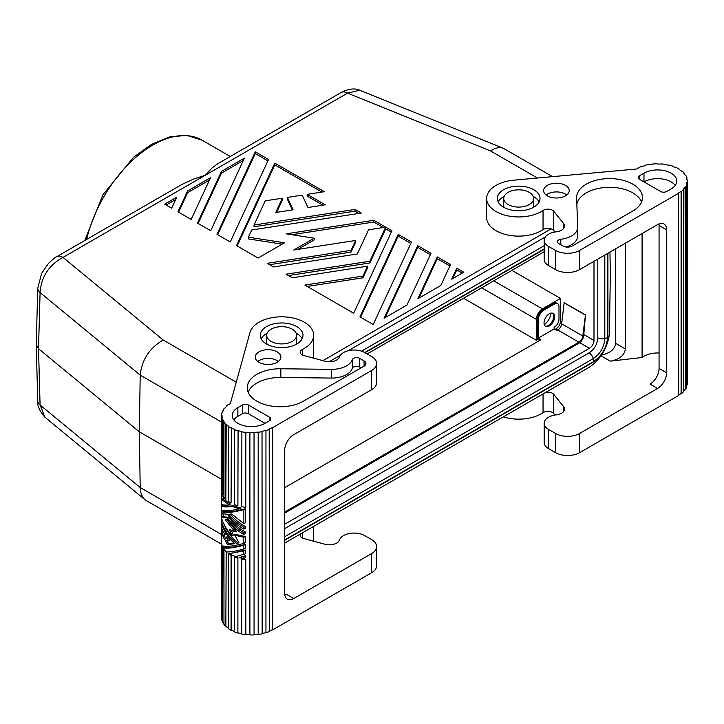 <?xml version="1.0" encoding="UTF-8"?>
<svg xmlns="http://www.w3.org/2000/svg" width="724" height="724" viewBox="0 0 724 724"><rect width="100%" height="100%" fill="white"/><g stroke="black" fill="none" stroke-linecap="round" stroke-linejoin="round"><path stroke-width="1.09" d="M37.766 400.915L37.766 400.915A12.806 7.376 -1.6 0 0 40.082 404.978L44.879 417.169C39.449 410.906 37.078 405.494 37.766 400.915L36.2 344.57L37.766 288.143A12.806 7.412 1.6 0 0 40.082 292.559C41.205 276.867 48.852 265.147 63.006 257.4A12.806 7.394 -120 0 0 56.599 256.767L56.599 256.767C55.902 256.748 53.187 258.957 48.454 263.391L41.648 273.364L37.766 288.143M221.58 422.101L140.212 375.132L139.289 431.785L38.517 348.697L36.2 344.57M511.895 270.369L560.494 298.433L542.376 308.886C538.719 311.429 536.701 314.913 536.339 319.347L536.339 340.271L463.586 298.261M597.78 259.12L597.78 337.918C597.273 344.244 594.404 349.212 589.182 352.814L284.677 528.62M604.821 255.056L604.821 338.696C604.142 347.113 600.332 353.728 593.372 358.525L284.677 536.755M300.605 533.896A6.407 3.701 180 0 0 300.179 535.226A6.407 3.701 180 0 0 303.881 538.575L325.031 544.267A10.245 5.919 0 0 0 339.303 540.33L339.619 539.615A14.942 8.625 0 0 1 350.117 533.38A14.942 8.625 0 0 1 364.688 535.597L371.629 539.606A17.077 9.865 0 0 1 376.634 546.575A17.077 9.865 0 0 1 371.629 553.552L293.736 598.522A12.806 7.394 -60 0 1 287.328 599.164A12.806 7.394 -60 0 1 284.677 593.3L284.677 450.346A12.806 7.394 120 0 1 293.736 434.662L371.629 389.684A17.077 9.865 180 0 0 376.634 382.715L376.634 363.538A17.077 9.865 180 0 0 371.629 356.561L364.688 352.552L544.186 248.911M544.303 324.678A10.932 6.317 120 0 0 550.973 313.121M529.244 192.358A14.942 8.625 180 0 1 533.624 198.457A14.942 8.625 180 0 1 524.393 206.43A14.942 8.625 180 0 1 508.112 204.557A14.942 8.625 180 0 1 503.732 198.457A14.942 8.625 180 0 1 512.954 190.484A14.942 8.625 180 0 1 529.244 192.358M271.084 341.402A14.942 8.625 0 0 0 287.374 343.267A14.942 8.625 0 0 0 296.605 335.293A14.942 8.625 0 0 0 292.224 329.194A14.942 8.625 0 0 0 275.935 327.329A14.942 8.625 0 0 0 266.713 335.293A14.942 8.625 0 0 0 271.084 341.402M284.677 543.091L588.331 367.774A29.892 17.258 -60 0 0 609.463 331.601L610.314 274.894L609.97 252.088M307.953 207.507L325.302 204.829L307.166 194.358L324.316 191.706L274.803 163.126L236.522 245.617L258.079 258.061L284.541 242.775L248.386 237.182L251.735 229.988L361.267 213.046L354.995 209.417L254.024 225.037L265.256 200.838L282.405 198.186L275.763 212.485L293.111 209.806L287.365 197.426L302.207 195.127L307.953 207.507M217.001 234.341L230.25 241.988L268.532 159.497L255.282 151.85L217.001 234.341M177.95 211.797L191.199 219.444L210.594 177.652L187.652 190.901L177.95 211.797M197.471 223.064L210.72 230.721L244.413 158.131L221.463 171.371L197.471 223.064M456.799 268.197L451.695 279.192L463.776 272.224L456.799 268.197L456.799 269.943L452.799 278.559M164.701 204.15L171.669 208.177L176.774 197.172L164.701 204.15M267.201 263.328L273.482 266.948L357.303 253.979L368.534 229.789L384.725 227.282L385.421 227.68L369.855 261.228L286.025 274.197L292.306 277.817L367.557 266.179L362.959 276.079L304.858 285.066L353.665 313.248L391.956 230.757L373.819 220.286L286.188 233.843L314.234 238.187L293.709 250.042L355.62 240.458L351.022 250.359L267.201 263.328M411.476 242.024L398.227 234.377L359.946 316.868L373.195 324.515L411.476 242.024M437.278 256.92L417.875 298.722L440.826 285.473L450.527 264.577L437.278 256.92L437.278 258.667L418.979 298.08M407.006 304.994L430.997 253.3L417.748 245.653L384.064 318.243L407.006 304.994M551.19 228.838L322.886 360.652M552.493 176.593L503.216 148.239C499.578 146.872 495.379 147.787 490.619 150.981L347.52 93.134A12.806 7.394 -120 0 0 341.122 92.5L217.87 163.66L212.25 167.796L205.263 175.271L193.525 179.109L182.095 184.358L56.599 256.767M221.58 479.288L139.289 431.785L140.212 487.551L40.082 404.978L38.517 348.697L40.082 292.559L140.212 375.132C141.786 359.792 149.452 348.09 163.199 340.018L63.006 257.4L347.52 93.134L359.738 90.238C354.923 87.966 348.715 88.726 341.122 92.5M221.227 534.321L140.212 487.551C140.365 493.062 142.076 497.216 145.343 500.012L221.227 544.005M367.113 353.955L544.186 251.726M361.548 351.167L544.186 245.717M607.59 253.463L607.59 337.103C606.748 347.556 602.006 355.756 593.372 361.719L284.677 539.941M539.959 340.271L537.244 338.696L537.244 319.872L538.149 320.397L538.149 338.18L540.864 339.746L284.677 487.659M553.552 303.483L554.457 304.008A6.407 3.701 -60 0 1 557.661 303.691L556.756 303.166A6.407 3.701 120 0 0 553.552 303.483L543.281 309.41A8.543 4.932 120 0 0 537.244 319.872M560.494 298.433L560.494 321.094C560.222 324.424 558.711 327.04 555.969 328.94L555.055 329.456M538.149 339.221L536.339 340.271M593.997 261.31L593.997 340.434C593.725 343.764 592.214 346.38 589.472 348.28L284.677 524.248M284.677 512.058L578.91 342.19A5.548 3.204 -60 0 0 582.802 336.036L585.472 314.868L564.15 302.741L561.661 323.836A5.548 3.204 -60 0 1 557.779 329.981L556.874 330.506L554.15 328.94L538.149 338.18M585.472 314.868L583.698 335.664A6.833 3.946 -60 0 1 578.91 343.23L284.677 513.108M329.085 361.783L340.389 355.258M348.226 350.724L545.398 236.893M553.245 232.359L554.62 231.571M533.624 198.457L533.624 205.426A14.942 8.625 180 0 1 533.181 207.498M625.373 243.192L625.373 348.959C624.459 355.403 619.418 359.475 610.269 361.158L642.079 357.493A19.213 11.095 180 0 1 659.066 353.004M563.589 411.54L563.589 406.535L553.724 394.327A6.407 3.701 0 0 0 545.615 392.435M563.589 406.535A10.245 5.919 180 0 1 564.548 409.042A10.245 5.919 180 0 1 556.774 414.78L555.534 414.961A14.942 8.625 180 0 0 544.186 423.332A14.942 8.625 180 0 0 548.566 429.432L555.516 433.441A17.077 9.865 0 0 0 579.671 433.441L579.671 452.618L678.705 395.44L678.397 193.055A29.467 17.014 0 0 0 681.094 191.263L681.438 191.407A29.892 17.258 0 0 0 683.709 189.389L683.338 189.272A29.467 17.014 0 0 0 685.076 187.118L685.474 187.208A29.892 17.258 0 0 0 686.687 184.901L686.687 387.123A29.892 17.258 0 0 1 685.474 389.422L685.076 187.118M548.566 265.572L548.566 246.395A14.942 8.625 180 0 1 544.186 240.296L544.186 259.464A14.942 8.625 180 0 0 548.566 265.572L555.516 269.581A17.077 9.865 180 0 0 579.671 269.581L657.564 224.603A12.806 7.394 -60 0 1 663.971 223.969A12.806 7.394 -60 0 1 666.623 229.834L666.623 372.779A12.806 7.394 120 0 1 657.564 388.471L579.671 433.441M601.354 355.068C610.097 353.24 614.848 349.321 615.617 343.33L615.617 248.821M553.724 394.327L553.724 413.504A6.407 3.701 0 0 0 543.045 412.662A32.028 18.489 180 0 1 503.28 416.879M544.186 240.296A14.942 8.625 180 0 1 555.534 231.915L556.774 231.743A10.245 5.919 180 0 0 564.548 225.997A10.245 5.919 180 0 0 563.589 223.499L553.724 211.281A6.407 3.701 0 0 0 543.045 210.449A32.028 18.489 180 0 1 507.605 215.806A32.028 18.489 180 0 1 486.655 198.457A32.028 18.489 180 0 1 513.606 180.195L636.731 168.991A29.467 17.014 0 0 1 638.233 168.185L637.953 168.33M555.516 433.441L555.516 452.618A17.077 9.865 0 0 0 579.671 452.618M555.516 452.618L548.566 448.608A14.942 8.625 180 0 1 544.186 442.509L544.186 423.332M553.724 413.504L554.973 415.042M686.687 385.811A29.467 17.014 0 0 0 686.913 384.725L687.347 384.743A29.892 17.258 0 0 0 687.456 383.24L687.456 181.027A29.892 17.258 0 0 0 687.42 180.122L686.986 180.131A29.467 17.014 0 0 0 686.488 177.778L686.904 177.733A29.892 17.258 0 0 0 685.827 175.407L685.429 175.489A29.467 17.014 0 0 0 683.818 173.298L684.198 173.751M683.709 391.087A29.467 17.014 0 0 0 685.076 389.331M678.705 395.087A29.467 17.014 0 0 0 681.094 393.476L681.438 393.621A29.892 17.258 0 0 0 683.709 391.603L683.709 189.389M644.93 165.651L645.111 165.606A29.467 17.014 0 0 0 641.518 166.755L641.283 166.547A29.892 17.258 0 0 0 637.953 167.995M665.302 164.61L665.302 164.357A29.892 17.258 0 0 0 661.211 163.895L661.157 164.14A29.467 17.014 0 0 0 657.048 164.013L657.048 163.769A29.892 17.258 0 0 0 652.894 163.977L652.957 164.221A29.467 17.014 0 0 0 648.948 164.755L648.831 164.52A29.892 17.258 0 0 0 644.93 165.38M672.958 166.52L672.958 166.23A29.892 17.258 0 0 0 669.248 165.135L669.076 165.362A29.467 17.014 0 0 0 665.193 164.592L665.302 164.357M679.429 169.615L679.429 169.253A29.892 17.258 0 0 0 676.379 167.615L676.107 167.805A29.467 17.014 0 0 0 672.741 166.439L672.958 166.23M684.198 173.19A29.892 17.258 0 0 0 682.053 171.126L681.7 171.262A29.467 17.014 0 0 0 679.112 169.425L679.429 169.253M687.456 277.446L687.456 279.256M687.456 282.876L687.456 284.695M687.456 288.315L687.456 302.406M687.456 262.948L687.456 266.776M687.8 262.758L687.456 261.5M687.456 257.319L687.456 261.138M687.8 257.12L687.456 255.862M687.456 268.586L687.456 274.812M687.8 268.387L687.456 267.129M687.456 252.567A31.168 18 180 0 1 687.8 253.291L687.456 255.5M686.904 177.733L686.904 179.48M687.347 384.743L687.347 182.529A29.892 17.258 0 0 0 687.456 181.027M686.687 184.901L686.271 184.846A29.467 17.014 0 0 0 686.913 182.502L687.347 182.529M686.913 182.502L686.913 384.725M685.474 389.422L685.474 187.208M681.438 393.621L681.438 191.407M681.094 393.476L681.094 191.263M579.671 269.581L579.671 250.404L678.705 193.227M658.958 223.924A12.806 7.394 -60 0 1 659.066 225.472L659.066 368.416A12.806 7.394 120 0 1 650.007 384.109L657.564 388.471M642.079 357.493L642.079 233.544M553.724 211.281L553.724 230.458L554.973 232.006M553.724 230.458A6.407 3.701 0 0 0 543.045 229.626A32.028 18.489 180 0 1 507.605 234.983A32.028 18.489 180 0 1 486.655 217.634L486.655 198.457M548.566 246.395L555.516 250.404A17.077 9.865 180 0 0 579.671 250.404M565.48 185.38A12.806 7.394 0 0 0 551.516 183.778A12.806 7.394 0 0 0 543.606 190.611A12.806 7.394 0 0 0 547.362 195.842A12.806 7.394 0 0 0 561.317 197.444A12.806 7.394 0 0 0 569.227 190.611A12.806 7.394 0 0 0 565.48 185.38M643.98 173.181A19.213 11.095 0 0 1 664.922 170.773A19.213 11.095 0 0 1 676.786 181.027A19.213 11.095 0 0 1 671.157 188.864L666.623 191.48A4.272 2.462 180 0 1 660.587 191.48L639.446 179.28A4.272 2.462 180 0 1 638.197 177.534A4.272 2.462 180 0 1 639.446 175.796L643.98 173.181L643.98 181.896A19.213 11.095 0 0 1 675.239 185.38M560.801 239.255A20.924 12.082 0 0 0 577.661 227.408A20.924 12.082 0 0 0 577.661 227.155L576.63 197.987A32.915 19.005 0 0 1 576.621 197.598A32.915 19.005 0 0 1 609.536 178.593A32.915 19.005 0 0 1 642.45 197.598A32.915 19.005 0 0 1 633.817 210.422L572.123 246.042A6.407 3.701 0 0 1 563.064 246.042L558.584 243.463A4.317 2.489 0 0 1 557.326 241.698A4.317 2.489 0 0 1 560.801 239.255L560.801 244.739M533.769 189.742A21.349 12.326 0 0 0 510.501 187.064A21.349 12.326 0 0 0 497.325 198.457A21.349 12.326 0 0 0 503.578 207.173A21.349 12.326 0 0 0 526.846 209.842A21.349 12.326 0 0 0 540.023 198.457A21.349 12.326 0 0 0 533.769 189.742M566.765 194.964A12.806 7.394 0 0 0 565.48 194.095A12.806 7.394 0 0 0 546.068 194.964M565.869 246.993A20.924 12.082 0 0 0 577.661 236.124A20.924 12.082 0 0 0 577.661 235.879M641.573 201.951A32.915 19.005 0 0 0 607.644 187.344A32.915 19.005 0 0 0 576.847 204.105M539.154 201.942A21.349 12.326 0 0 0 533.769 196.711A21.349 12.326 0 0 0 533.181 196.385M504.166 196.385A21.349 12.326 0 0 0 498.193 201.942M504.166 207.498A14.942 8.625 180 0 1 503.732 205.426L503.732 198.457M296.161 344.343A14.942 8.625 0 0 0 296.605 342.271L296.605 335.293M313.085 358.018A32.028 18.489 0 0 0 313.682 354.47L313.682 335.293A32.028 18.489 0 0 0 284.197 316.868A32.028 18.489 0 0 0 250.033 332.37L230.323 403.63M364.688 352.552A14.942 8.625 0 0 0 350.117 350.344A14.942 8.625 0 0 0 339.619 356.579L339.303 357.294A10.245 5.919 0 0 1 325.031 361.231L303.881 355.538A6.407 3.701 180 0 1 300.179 352.181A6.407 3.701 180 0 1 302.433 349.366A32.028 18.489 0 0 0 313.682 335.293M293.736 598.522L286.179 594.16A12.806 7.394 -60 0 1 284.785 594.838M376.634 363.538A17.077 9.865 180 0 1 371.629 370.507L272.595 427.685L272.595 629.907L272.296 427.513A29.467 17.014 180 0 1 269.192 429.07L269.446 631.482A29.892 17.258 180 0 1 265.952 632.794L265.952 430.581A29.892 17.258 180 0 0 269.446 429.269M371.629 553.552L371.629 572.729L272.595 629.907M272.296 629.726A29.467 17.014 180 0 1 269.446 631.174M265.952 632.794L265.952 430.581M265.744 632.577A29.467 17.014 180 0 1 262.169 633.545M265.744 430.364A29.467 17.014 180 0 1 262.016 431.368L262.169 633.808A29.892 17.258 180 0 1 258.187 634.514L258.187 432.3A29.892 17.258 180 0 0 262.169 431.594M258.187 634.514L258.187 432.3M258.088 634.278A29.467 17.014 180 0 1 254.07 634.649M258.088 432.056A29.467 17.014 180 0 1 254.034 432.427L254.07 634.894A29.892 17.258 180 0 1 249.898 634.939L249.898 432.717A29.892 17.258 180 0 0 254.07 432.681M245.843 432.183L245.762 507.334L245.843 432.183A29.467 17.014 180 0 0 249.916 432.472L249.898 432.717M222.648 505.153C224.259 506.348 227.942 506.538 233.698 505.705A29.467 17.014 180 0 0 241.092 508.058L239.771 508.818C230.214 510.99 224.033 511.316 221.227 509.805L221.227 505.976L222.648 505.153M245.3 544.403L245.3 548.222L243.87 549.045L243.87 545.217L245.3 544.403C235.038 547.199 227.906 548.077 223.879 547.036L222.567 547.796C226.73 548.747 233.825 547.887 243.87 545.217M221.227 500.338L222.648 499.524L225.807 500.501A29.467 17.014 180 0 0 230.775 504.248L229.571 504.945C225.463 505.316 222.675 505.053 221.227 504.166L221.227 500.338L224.558 501.225A31.168 18 0 0 0 229.571 504.945M245.3 550.032L245.3 553.86L235.725 556.584A31.168 18 0 0 1 229.273 553.688L245.3 550.032L243.87 550.855L229.273 553.688M224.051 498.374A29.467 17.014 180 0 1 222.648 495.696L221.227 496.519A31.168 18 0 0 0 222.739 499.135L224.051 498.374M224.141 524.574C226.874 531.443 231.345 537.48 237.562 542.665L238.703 542.421M245.3 536.366A29.467 17.014 180 0 1 235.87 534.167L234.639 534.882A31.168 18 0 0 0 243.87 537.19L245.3 536.366L245.3 542.584L243.87 543.407L243.87 537.19M224.141 530.004L225.607 533.335L224.331 535.733L225.517 538.375M243.87 543.407C232.187 546.475 224.639 547.145 221.227 545.434L221.227 531.135L222.567 535.317L222.567 530.086L224.359 534.059L223.037 536.475L224.639 539.832L226.196 537.28L227.417 536.574L229.888 540.158L228.675 540.855L225.245 540.919L227.544 544.539L228.757 543.842L234.142 543.281M226.902 540.937L228.757 543.842M245.3 555.67L245.3 557.688L243.87 558.503L243.87 556.494L245.3 555.67L239.345 557.634L243.87 556.494M226.902 519.805L236.404 531.217L235.155 531.932L225.245 519.787L227.544 519.778C231.915 525.905 237.354 530.828 243.87 534.547L243.87 532.737L245.3 531.923L245.3 533.733L243.87 534.547M231.3 530.321L233.354 535.145L232.132 535.851C226.648 529.986 223.01 523.651 221.227 516.846L221.227 511.615L222.648 510.791C225.779 512.673 233.327 511.995 245.3 508.773L245.3 522.864L243.87 523.678L243.87 509.587L245.3 508.773M230.458 514.121C234.612 519.289 239.553 523.416 245.3 526.484L245.3 528.294L243.87 529.117L243.87 527.307L245.3 526.484M223.01 514.085L223.879 516.846L228.757 517.271C233.146 523.461 238.658 528.348 245.3 531.923M245.762 507.334A29.892 17.258 180 0 1 241.735 506.709L241.87 431.567A29.467 17.014 180 0 1 238.087 430.644L237.888 505.768A29.892 17.258 180 0 1 234.314 504.528L234.558 429.423A29.467 17.014 180 0 1 231.363 427.929L231.074 503.017A29.892 17.258 180 0 1 228.232 501.252L228.567 426.192A29.467 17.014 180 0 1 226.205 424.246L225.843 424.373A29.892 17.258 180 0 1 223.951 422.228L224.34 422.128A29.467 17.014 180 0 1 223.001 419.884L222.594 419.956A29.892 17.258 180 0 1 221.797 417.585L222.214 417.558A29.467 17.014 180 0 1 221.997 415.486A29.467 17.014 180 0 1 222.006 415.187L221.58 415.187A29.892 17.258 180 0 1 221.942 412.789L222.358 412.825A29.467 17.014 180 0 1 223.282 410.508L222.874 410.436A29.892 17.258 180 0 1 224.368 408.191L224.757 408.3A29.467 17.014 180 0 1 226.748 406.218L226.395 406.544M223.001 547.543L223.001 547.199A29.467 17.014 180 0 1 222.521 545.977M223.001 548.394L222.594 622.169A29.892 17.258 180 0 1 221.797 619.807L221.797 545.724M223.951 623.789A29.467 17.014 180 0 1 223.001 622.106M226.205 551.597L225.843 626.586A29.892 17.258 180 0 1 223.951 624.441L223.969 549.534M228.232 628.17A29.467 17.014 180 0 1 226.205 626.459M234.314 631.536A29.467 17.014 180 0 1 231.363 630.142L231.363 555.236A29.467 17.014 180 0 1 228.567 553.498L228.232 553.652A29.892 17.258 180 0 0 231.074 555.417L231.074 630.323A29.892 17.258 180 0 1 228.232 628.559L228.232 553.652M238.087 557.951A29.467 17.014 180 0 1 234.558 556.729L234.314 556.928A29.892 17.258 180 0 0 237.888 558.168L237.888 633.075L237.888 558.168M241.735 633.753A29.467 17.014 180 0 1 238.087 632.857M245.843 559.489A29.467 17.014 180 0 1 241.87 558.874L241.735 559.109A29.892 17.258 180 0 0 245.762 559.733L245.843 634.396A29.467 17.014 180 0 0 249.898 634.686M238.087 430.644L237.888 505.768M231.363 427.929L231.074 503.017M226.205 424.246L225.843 499.279A29.892 17.258 180 0 1 223.951 497.135L223.951 422.228M222.594 419.956L223.001 494.8L223.001 419.884M221.227 505.976C223.055 507.071 226.802 507.216 232.476 506.411L233.698 505.705M232.476 506.411A31.168 18 0 0 0 239.771 508.818M223.001 547.199L222.594 547.787A31.168 18 0 0 0 226.739 552.014C231.191 551.914 236.902 550.919 243.87 549.045M224.558 501.225L225.807 500.501M243.87 554.684L243.87 550.855M222.739 499.135L221.227 498.528L221.227 496.519M227.544 544.539L234.603 543.706C227.788 537.317 223.336 530.176 221.227 522.285L221.227 520.475C223.553 529.099 228.585 536.737 236.305 543.389L238.947 542.828L234.639 534.882M236.305 543.389L237.562 542.665M221.227 520.475L222.159 519.932M226.196 537.28L228.675 540.855M223.037 536.475L224.331 535.733M224.359 534.059L225.607 533.335M222.567 530.086L223.825 529.362M221.227 531.135L222.567 530.366M239.345 557.634A31.168 18 0 0 0 243.87 558.503M232.132 535.851L229.418 529.316A31.168 18 0 0 0 235.155 531.932M221.227 511.615C224.639 513.334 232.187 512.655 243.87 509.587M243.87 529.117C237.354 525.398 231.915 520.475 227.544 514.348L221.354 513.506L222.567 517.606L227.544 517.968C231.915 524.095 237.354 529.018 243.87 532.737M243.87 523.678L231.635 513.977L228.82 514.275C233.01 519.633 238.024 523.977 243.87 527.307M222.567 517.606L223.879 516.846M227.544 517.968L228.757 517.271M222.594 494.863A29.892 17.258 180 0 1 221.797 492.492L221.797 417.585M221.797 617.4L221.58 545.625M221.58 530.936L221.58 523.561M221.58 520.266L221.58 518.122M221.58 511.416L221.58 509.995M221.58 505.777L221.58 504.356M221.58 500.139L221.58 498.727M221.58 496.32L221.58 415.187M222.874 411.359L222.874 410.436M226.395 406.083A29.892 17.258 180 0 1 228.902 404.164L229.227 404.327A29.467 17.014 180 0 1 230.63 403.458L230.323 403.286M222.594 547.263A29.892 17.258 180 0 1 222.033 545.824M222.594 547.833L222.594 622.169M226.169 551.57L225.843 626.586M225.843 551.679A29.892 17.258 180 0 1 223.951 549.534M237.888 633.075A29.892 17.258 180 0 1 234.314 631.835L234.314 556.928M245.762 559.733L245.762 634.64A29.892 17.258 180 0 1 241.735 634.016L241.735 559.109M245.762 432.427A29.892 17.258 180 0 1 241.735 431.803M237.888 430.861A29.892 17.258 180 0 1 234.314 429.622M231.074 428.11A29.892 17.258 180 0 1 228.232 426.346M225.843 424.373L225.843 499.279M259.011 362.317A12.806 7.394 180 0 1 255.255 357.086A12.806 7.394 180 0 1 263.165 350.253A12.806 7.394 180 0 1 277.129 351.855A12.806 7.394 180 0 1 280.876 357.086A12.806 7.394 180 0 1 272.966 363.919A12.806 7.394 180 0 1 259.011 362.317M269.581 420.716A4.272 2.462 0 0 0 270.83 418.97A4.272 2.462 0 0 0 269.581 417.232L269.581 420.716L265.047 423.332A19.213 11.095 180 0 1 244.106 425.739A19.213 11.095 180 0 1 232.25 415.486A19.213 11.095 180 0 1 237.87 407.639L242.404 405.024L242.404 413.739L237.87 416.354A19.213 11.095 180 0 0 233.789 419.848M269.581 417.232L248.441 405.024A4.272 2.462 0 0 0 242.404 405.024M331.375 369.349A20.924 12.082 180 0 0 352.326 359.62A4.317 2.489 180 0 1 355.303 357.719A4.317 2.489 180 0 1 359.611 358.344L364.082 360.923A6.407 3.701 180 0 1 365.964 363.538A6.407 3.701 180 0 1 364.082 366.154L304.442 400.58A32.915 19.005 180 0 1 268.251 405.467A32.915 19.005 180 0 1 247.255 387.756A32.915 19.005 180 0 1 280.84 368.76L331.375 369.349L331.375 378.073L280.84 377.476A32.915 19.005 180 0 0 248.133 392.109M296.75 326.578A21.349 12.326 0 0 0 273.482 323.909A21.349 12.326 0 0 0 260.305 335.293A21.349 12.326 0 0 0 266.559 344.018A21.349 12.326 0 0 0 289.826 346.687A21.349 12.326 0 0 0 303.003 335.293A21.349 12.326 0 0 0 296.75 326.578M257.717 361.448A12.806 7.394 180 0 1 277.129 360.57A12.806 7.394 180 0 1 278.414 361.448M265.047 423.332L248.441 413.739A4.272 2.462 0 0 0 242.404 413.739M352.326 359.62L352.326 368.335A20.924 12.082 180 0 1 331.375 378.073M361.068 367.892L359.611 367.059A4.317 2.489 180 0 0 355.303 366.435A4.317 2.489 180 0 0 352.326 368.335M302.134 338.787A21.349 12.326 0 0 0 296.75 333.556A21.349 12.326 0 0 0 296.161 333.23M267.147 333.23A21.349 12.326 0 0 0 261.174 338.787M266.713 335.293L266.713 342.271A14.942 8.625 0 0 0 267.147 344.343M371.629 572.729A17.077 9.865 0 0 0 376.634 565.752L376.634 546.575M313.085 541.054A32.028 18.489 0 0 0 313.682 537.516L313.682 526.348M462.265 273.093L456.799 269.943M243.309 160.511L221.463 173.117L198.114 223.435M221.463 171.371L221.463 173.117M209.489 180.032L187.652 192.638L178.584 212.168M187.652 190.901L187.652 192.638M267.889 160.873L255.282 153.597L217.634 234.712M255.282 151.85L255.282 153.597M358.887 213.408L354.995 211.164L254.024 226.784L254.024 225.037M282.405 198.186L282.405 199.933L276.64 212.349M292.351 209.924L287.365 199.163L287.365 197.426M322.913 205.191L307.166 196.104L307.166 194.358M321.936 192.077L274.803 164.864L237.164 245.979M282.161 244.151L248.386 238.929L248.386 237.182M274.803 163.126L274.803 164.864M354.995 209.417L354.995 211.164M175.67 199.553L166.212 205.019M430.364 254.676L417.748 247.391L385.168 317.601M417.748 245.653L417.748 247.391M449.885 265.943L437.278 258.667M410.834 243.4L398.227 236.124L360.579 317.239M398.227 234.377L398.227 236.124M355.62 240.458L355.62 242.205L351.022 252.106L269.581 264.703M385.421 227.68L385.421 229.427L369.855 262.975L288.414 275.572M367.557 266.179L367.557 267.925L362.959 277.817L307.238 286.442M391.313 232.132L385.421 228.73M383.295 227.499L373.819 222.033L291.826 234.721M314.234 238.187L314.234 239.925L297.826 249.4M369.855 261.228L369.855 262.975M362.959 276.079L362.959 277.817M373.819 220.286L373.819 222.033M351.022 250.359L351.022 252.106M585.191 314.976L564.059 302.777M557.661 303.691A6.407 3.701 -60 0 1 558.982 306.623L558.982 319.175A6.407 3.701 120 0 1 554.15 327.185L554.15 328.94M554.602 316.822A7.475 4.317 -60 0 1 551.344 324.343A7.475 4.317 -60 0 1 545.588 326.343A7.475 4.317 -60 0 1 544.041 322.922A7.475 4.317 -60 0 1 547.299 315.402A7.475 4.317 -60 0 1 553.055 313.401A7.475 4.317 -60 0 1 554.602 316.822M554.457 304.008L544.186 309.935A8.543 4.932 -60 0 0 538.149 320.397M552.575 313.184A7.475 4.317 -60 0 1 553.697 316.298A7.475 4.317 -60 0 1 550.729 323.501A7.475 4.317 -60 0 1 545.163 326.035M493.777 280.831L542.376 308.886M481.695 287.799L536.339 319.347M607.916 253.273L607.916 335.809A7.729 4.462 180 0 1 607.59 337.103A4.272 2.462 180 0 1 604.821 338.696A7.729 4.462 180 0 1 597.78 337.918M537.398 177.995L490.619 150.981M236.196 382.163L163.199 340.018M607.916 335.809C607.155 347.303 601.997 356.253 592.422 362.643A7.729 4.462 -120 0 0 593.372 361.719A4.272 2.462 -120 0 0 593.372 358.525A7.729 4.462 -120 0 0 589.182 352.814M560.494 321.094L561.887 321.899M583.825 334.56L593.997 340.434M555.969 328.94L578.91 342.19M579.743 342.669L589.472 348.28M610.269 361.158L600.893 355.746M625.373 348.959L615.617 343.33M543.045 393.919L543.045 412.662M548.566 429.432L548.566 448.608M666.623 229.834L659.066 225.472M666.623 372.779L659.066 368.416M563.589 223.499L563.589 228.494M555.516 269.581L555.516 250.404M639.446 175.796L639.446 179.28M543.045 210.449L543.045 229.626M302.433 354.995L302.433 349.366M371.629 389.684L371.629 370.507M237.87 407.639L237.87 416.354M248.441 405.024L248.441 413.739M359.611 358.344L359.611 367.059M364.082 366.154L364.082 360.923M280.84 368.76L280.84 377.476M302.433 538.041L302.433 532.837M84.753 240.513L102.79 194.964L133.65 157.153L151.515 144.375L169.588 136.917L186.801 135.388L201.987 140.157A98.211 56.698 120 0 0 86.627 239.436M582.802 336.036L561.661 323.836M543.281 309.41L544.186 309.935M365.005 352.742L544.186 249.291M145.343 500.012L44.879 417.169M592.422 362.643L284.677 540.321M503.216 148.239L359.747 90.247M577.661 236.124L577.661 227.408M221.997 415.486L221.997 417.576M221.997 493.297L221.997 496.076M221.997 498.908L221.997 499.895M221.997 504.538L221.997 505.533M221.997 510.176L221.997 511.171M221.997 519.461L221.997 520.022M221.997 524.9L221.997 530.692M201.987 140.157L230.277 156.493"/></g></svg>
